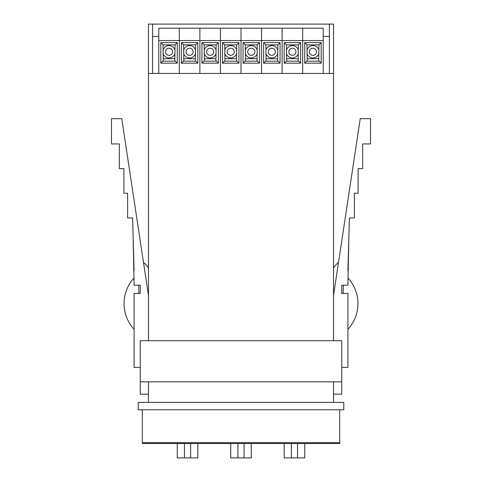 <?xml version="1.0" encoding="UTF-8"?>
<svg xmlns="http://www.w3.org/2000/svg" width="482" height="482" viewBox="0 0 482 482"><rect width="100%" height="100%" fill="white"/><g stroke="black" fill="none" stroke-linecap="round" stroke-linejoin="round"><path stroke-width="0.72" d="M186.04 51.773A3.561 3.561 0 0 0 189.601 55.334A3.561 3.561 0 0 0 193.162 51.773A3.561 3.561 0 0 0 189.601 48.218A3.561 3.561 0 0 0 186.04 51.773M195.361 60.919L195.584 44.85L183.624 44.85L183.847 60.919M183.624 60.919L181.377 63.16L197.825 63.16L197.825 42.603L181.377 42.603L181.377 63.16M195.584 60.919L197.825 63.16M158.765 73.445L158.765 40.548L179.322 40.548L179.322 73.445L179.322 28.209L323.235 28.209L323.235 73.445M158.765 40.548L158.765 28.209L179.322 28.209L179.322 40.548L199.879 40.548L199.879 73.445L199.879 28.209L199.879 40.548L220.443 40.548L220.443 73.445L220.443 28.209L220.443 40.548L241 40.548L241 73.445L241 28.209L241 40.548L261.557 40.548L261.557 73.445L261.557 28.209L261.557 40.548L282.121 40.548L282.121 73.445L282.121 28.209L282.121 40.548L302.678 40.548L302.678 73.445L302.678 28.209L302.678 40.548L323.235 40.548M195.584 44.85L197.825 42.603M183.624 44.85L181.377 42.603M183.847 61.172L195.361 61.172L195.361 58.702L183.847 58.702L183.847 61.172M195.584 50.261A6.17 6.17 0 0 0 183.624 50.261M183.624 53.291A6.17 6.17 0 0 0 195.584 53.291M197.825 443.506L197.825 457.9L177.268 457.9L177.268 443.506M304.732 443.506L304.732 457.9L284.175 457.9L284.175 443.506M251.279 443.506L251.279 457.9L230.721 457.9L230.721 443.506M142.317 443.506L339.683 443.506L339.683 442.687L142.317 442.687L142.317 443.506M329.405 73.445L329.405 24.1L333.514 24.1L333.514 340.714M138.201 402.392L343.799 402.392L343.799 409.79L138.201 409.79L138.201 402.392M142.317 409.79L142.317 442.687M339.683 409.79L339.683 442.687M148.486 340.714L148.486 24.1L152.595 24.1L152.595 73.445M148.486 381.828L148.486 402.392M333.514 381.828L333.514 402.392M148.486 73.445L333.514 73.445M329.405 24.1L152.595 24.1M329.405 36.433L323.235 36.433M158.765 36.433L152.595 36.433M227.161 51.773A3.561 3.561 0 0 0 230.721 55.334A3.561 3.561 0 0 0 234.282 51.773A3.561 3.561 0 0 0 230.721 48.218A3.561 3.561 0 0 0 227.161 51.773M236.475 60.919L236.698 44.85L224.745 44.85L224.961 60.919M224.745 60.919L222.497 63.16L238.945 63.16L238.945 42.603L222.497 42.603L222.497 63.16M236.698 60.919L238.945 63.16M236.698 44.85L238.945 42.603M224.745 44.85L222.497 42.603M224.961 61.172L236.475 61.172L236.475 58.702L224.961 58.702L224.961 61.172M236.698 50.261A6.17 6.17 0 0 0 224.745 50.261M224.745 53.291A6.17 6.17 0 0 0 236.698 53.291M247.718 51.773A3.561 3.561 0 0 0 251.279 55.334A3.561 3.561 0 0 0 254.839 51.773A3.561 3.561 0 0 0 251.279 48.218A3.561 3.561 0 0 0 247.718 51.773M257.039 60.919L257.255 44.85L245.302 44.85L245.525 60.919M245.302 60.919L243.055 63.16L259.503 63.16L259.503 42.603L243.055 42.603L243.055 63.16M257.255 60.919L259.503 63.16M257.255 44.85L259.503 42.603M245.302 44.85L243.055 42.603M245.525 61.172L257.039 61.172L257.039 58.702L245.525 58.702L245.525 61.172M257.255 50.261A6.17 6.17 0 0 0 245.302 50.261M245.302 53.291A6.17 6.17 0 0 0 257.255 53.291M165.483 51.773A3.561 3.561 0 0 0 169.043 55.334A3.561 3.561 0 0 0 172.604 51.773A3.561 3.561 0 0 0 169.043 48.218A3.561 3.561 0 0 0 165.483 51.773M174.797 60.919L175.02 44.85L163.067 44.85L163.284 60.919M163.067 60.919L160.819 63.16L177.268 63.16L177.268 42.603L160.819 42.603L160.819 63.16M175.02 60.919L177.268 63.16M175.02 44.85L177.268 42.603M163.067 44.85L160.819 42.603M163.284 61.172L174.797 61.172L174.797 58.702L163.284 58.702L163.284 61.172M175.02 50.261A6.17 6.17 0 0 0 163.067 50.261M163.067 53.291A6.17 6.17 0 0 0 175.02 53.291M206.603 51.773A3.561 3.561 0 0 0 210.164 55.334A3.561 3.561 0 0 0 213.719 51.773A3.561 3.561 0 0 0 210.164 48.218A3.561 3.561 0 0 0 206.603 51.773M215.918 60.919L216.141 44.85L204.181 44.85L204.404 60.919M204.181 60.919L201.94 63.16L218.382 63.16L218.382 42.603L201.94 42.603L201.94 63.16M216.141 60.919L218.382 63.16M216.141 44.85L218.382 42.603M204.181 44.85L201.94 42.603M204.404 61.172L215.918 61.172L215.918 58.702L204.404 58.702L204.404 61.172M216.141 50.261A6.17 6.17 0 0 0 204.181 50.261M204.181 53.291A6.17 6.17 0 0 0 216.141 53.291M134.092 277.885A37.958 37.958 0 0 0 134.092 329.32M347.908 277.885A37.958 37.958 0 0 1 347.908 329.32M341.738 367.441L347.908 367.441L347.908 293.424L341.738 293.424L341.738 285.199L347.908 285.199L348.86 236.957M140.262 381.828L140.262 340.714L341.738 340.714L341.738 381.828L140.262 381.828L140.262 394.168L148.486 394.168M341.738 381.828L341.738 394.168L333.514 394.168M333.514 295.478L360.241 118.668L370.525 118.668L370.525 143.931L362.663 143.931L362.663 168.604L358.102 168.604L358.102 193.276L354.372 193.276L354.372 217.942L349.396 217.942L347.908 270.812M343.353 285.199L343.112 293.424M333.514 268.016A24.094 24.094 0 0 1 338.521 262.383M140.262 367.441L134.092 367.441L134.092 293.424L140.262 293.424L140.262 285.199L134.092 285.199L133.14 236.957M148.486 295.478L121.759 118.668L111.475 118.668L111.475 143.931L119.337 143.931L119.337 168.604L123.898 168.604L123.898 193.276L127.628 193.276L127.628 217.942L132.604 217.942L134.092 270.812M138.647 285.199L138.888 293.424M148.486 268.016A24.094 24.094 0 0 0 143.479 262.383M288.839 51.773A3.561 3.561 0 0 0 292.399 55.334A3.561 3.561 0 0 0 295.96 51.773A3.561 3.561 0 0 0 292.399 48.218A3.561 3.561 0 0 0 288.839 51.773M298.153 60.919L298.376 44.85L286.416 44.85L286.639 60.919M286.416 60.919L284.175 63.16L300.623 63.16L300.623 42.603L284.175 42.603L284.175 63.16M298.376 60.919L300.623 63.16M298.376 44.85L300.623 42.603M286.416 44.85L284.175 42.603M286.639 61.172L298.153 61.172L298.153 58.702L286.639 58.702L286.639 61.172M298.376 50.261A6.17 6.17 0 0 0 286.416 50.261M286.416 53.291A6.17 6.17 0 0 0 298.376 53.291M309.396 51.773A3.561 3.561 0 0 0 312.957 55.334A3.561 3.561 0 0 0 316.517 51.773A3.561 3.561 0 0 0 312.957 48.218A3.561 3.561 0 0 0 309.396 51.773M318.716 60.919L318.933 44.85L306.98 44.85L307.203 60.919M306.98 60.919L304.732 63.16L321.181 63.16L321.181 42.603L304.732 42.603L304.732 63.16M318.933 60.919L321.181 63.16M318.933 44.85L321.181 42.603M306.98 44.85L304.732 42.603M307.203 61.172L318.716 61.172L318.716 58.702L307.203 58.702L307.203 61.172M318.933 50.261A6.17 6.17 0 0 0 306.98 50.261M306.98 53.291A6.17 6.17 0 0 0 318.933 53.291M268.281 51.773A3.561 3.561 0 0 0 271.836 55.334A3.561 3.561 0 0 0 275.397 51.773A3.561 3.561 0 0 0 271.836 48.218A3.561 3.561 0 0 0 268.281 51.773M277.596 60.919L277.819 44.85L265.859 44.85L266.082 60.919M265.859 60.919L263.618 63.16L280.06 63.16L280.06 42.603L263.618 42.603L263.618 63.16M277.819 60.919L280.06 63.16M277.819 44.85L280.06 42.603M265.859 44.85L263.618 42.603M266.082 61.172L277.596 61.172L277.596 58.702L266.082 58.702L266.082 61.172M277.819 50.261A6.17 6.17 0 0 0 265.859 50.261M265.859 53.291A6.17 6.17 0 0 0 277.819 53.291M237.915 457.9L237.915 443.506M244.085 457.9L244.085 443.506M291.369 457.9L291.369 443.506M297.539 457.9L297.539 443.506M184.461 457.9L184.461 443.506M190.631 457.9L190.631 443.506"/></g></svg>
